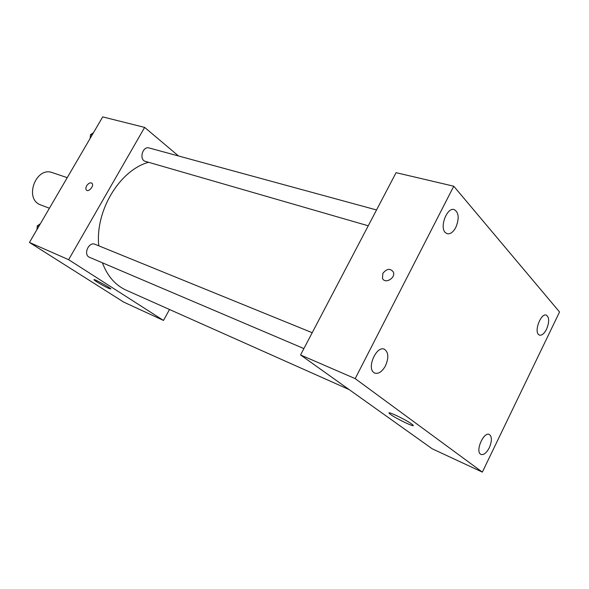 <?xml version="1.0" encoding="UTF-8"?>
<svg xmlns="http://www.w3.org/2000/svg" width="589" height="589" viewBox="0 0 589 589"><rect width="100%" height="100%" fill="white"/><g stroke="black" fill="none" stroke-linecap="round" stroke-linejoin="round"><path stroke-width="0.88" d="M67.242 177.664L52.458 172.673C35.738 166.032 23.693 199.376 40.803 204.95L49.402 208.256M169.514 309.497L163.484 320.438L123.749 302.12L29.45 242.454L102.692 116.894L144.636 127.401L178.526 155.982M148.538 162.284C119.655 170.177 94.984 210.899 98.797 245.834M102.42 262.812C107.412 276.108 115.356 285.238 126.237 290.208L349.137 389.579M163.484 320.438L68.633 259.683L144.636 127.401M312.207 332.711L95.065 244.31C88.667 241.313 82.916 254.897 89.557 257.334L303.895 348.578M376.54 209.964L149.083 147.957C142.59 145.822 138.768 159.833 145.409 161.379L368.243 225.793M68.633 259.683L29.45 242.454M108.751 288.382C104.275 286.401 94.645 280.791 94.056 279.819C92.252 277.831 109.966 287.417 110.923 288.956L108.751 288.382M86.59 190.232L86.458 190.122C85.589 189.135 85.655 187.7 86.649 185.807C88.505 183.157 90.272 182.303 91.965 183.253C94.542 185.388 88.792 192.559 86.458 190.114C85.589 189.128 85.648 187.692 86.649 185.807C88.394 183.275 90.117 182.384 91.818 183.135M432.216 448.796L300.552 354.953L396.088 172.673L453.766 186.212L559.55 311.979L482.339 472.106L432.216 448.796M482.339 472.106L355.189 378.624L453.766 186.212M355.189 378.624L300.552 354.953M382.857 273.399C386.73 268.562 390.212 268.083 393.319 271.978C395.999 278.008 384.801 284.465 382.482 278.266L382.857 273.399C386.73 268.562 390.22 268.091 393.319 271.985C395.999 278.015 384.801 284.465 382.482 278.266L382.857 273.399M411.718 424.036L412.823 424.934C416.968 428.814 392.399 416.806 389.425 413.522C385.596 410.069 405.747 419.53 411.718 424.036M373.875 372.572L374.803 373.109C378.609 374.118 382.173 371.681 385.493 365.791C388.924 357.641 388.541 352.119 384.33 349.218C376.599 345.375 366.527 367.808 373.875 372.572M480.521 454.156L481.014 454.45C483.79 455.15 486.558 452.904 489.319 447.714C492.087 441.043 492.08 436.626 489.29 434.461C483.849 431.457 475.213 450.806 480.521 454.156M538.464 334.442L539.517 335.141C541.917 335.597 544.265 333.61 546.563 329.199C549.449 321.999 549.36 317.309 546.298 315.122C541.217 312.884 534.09 330.429 538.464 334.442M445.255 232.5L447.213 233.737C450.342 234.275 453.221 232.147 455.834 227.369C459.435 218.35 458.868 212.408 454.141 209.544C447.117 207.041 439.387 226.993 445.255 232.5M36.938 229.622L37.284 225.837L40.324 223.82M38.786 226.456L37.284 225.837M90.139 138.422L90.515 134.623L93.408 132.812M92.098 135.065L90.515 134.623M389.727 412.918L389.425 413.522"/></g></svg>
